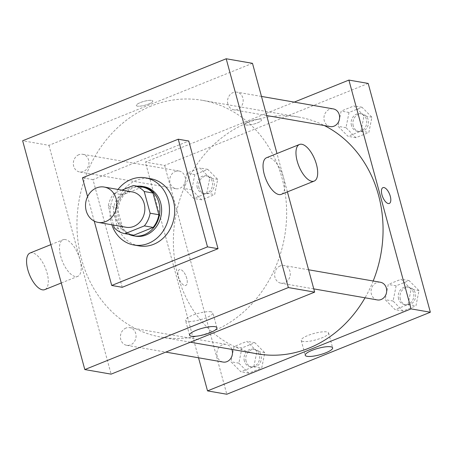 <?xml version="1.0" encoding="UTF-8"?>
<svg xmlns="http://www.w3.org/2000/svg" width="453" height="453" viewBox="0 0 453 453"><rect width="100%" height="100%" fill="white"/><g stroke="black" fill="none" stroke-linecap="round" stroke-linejoin="round"><path stroke-width="0.34" stroke-dasharray="2.27 1.7" d="M126.138 227.264A17.939 15.572 99.9 0 1 114.241 215.622A17.939 15.572 99.9 0 1 132.276 191.925M121.936 190.124L114.065 193.295A24.434 21.217 99.9 0 0 108.301 205.979L113.488 225.067M142.14 187.038L122.831 194.818L114.065 193.295M108.301 205.979L117.067 207.502L122.961 229.207L114.196 227.683M117.067 207.502A24.434 21.217 99.9 0 1 122.831 194.818M133.777 235.192A24.434 21.217 99.9 0 1 122.961 229.207M137.214 186.183A25.113 21.806 -80.1 0 0 131.574 187.565A25.113 21.806 -80.1 0 0 116.115 210.645A25.113 21.806 -80.1 0 0 128.845 234.331M135.424 236.16A25.113 21.806 99.9 0 1 118.771 219.864A25.113 21.806 99.9 0 1 133.329 187.87A25.113 21.806 99.9 0 1 144.026 186.681M111.863 224.784A34.077 29.592 99.9 0 1 111.291 222.882A34.077 29.592 99.9 0 1 118.007 189.445M139.15 245.911A34.077 29.592 99.9 0 1 116.551 223.793A34.077 29.592 99.9 0 1 150.821 178.759M94.23 221.104L87.576 196.602M122.236 287.293L92.984 179.626L188.771 141.03M148.743 103.992A8.522 2.005 164.8 0 0 152.803 101.03A8.522 2.005 164.8 0 0 144.054 101.336A8.522 2.005 164.8 0 0 136.359 105.498A8.522 2.005 164.8 0 0 148.743 103.992A8.522 2.005 -15.2 0 1 136.359 105.504A8.522 2.005 -15.2 0 1 144.054 101.336A8.522 2.005 -15.2 0 1 152.803 101.036A8.522 2.005 -15.2 0 1 148.743 103.992M252.485 63.329L48.947 145.339L22.65 140.77M125.957 328.063A8.969 7.786 -80.1 0 0 120.424 337.343A8.969 7.786 -80.1 0 0 126.704 345.311A8.969 7.786 -80.1 0 0 135.911 337.808A8.969 7.786 -80.1 0 0 129.773 327.638A8.969 7.786 -80.1 0 0 125.957 328.063M78.856 154.711A8.969 7.786 -80.1 0 0 73.329 163.992A8.969 7.786 -80.1 0 0 79.609 171.959A8.969 7.786 -80.1 0 0 88.816 164.456A8.969 7.786 -80.1 0 0 82.678 154.286A8.969 7.786 -80.1 0 0 78.856 154.711M227.87 104.009A8.969 7.786 99.9 0 1 236.891 92.157A8.969 7.786 99.9 0 1 243.029 102.327A8.969 7.786 99.9 0 1 233.822 109.83A8.969 7.786 99.9 0 1 227.87 104.009M287.412 191.874L276.993 153.527M48.947 145.339L111.11 374.138M280.169 265.928A8.969 7.786 -80.1 0 0 274.637 275.209A8.969 7.786 -80.1 0 0 280.917 283.176A8.969 7.786 -80.1 0 0 290.124 275.673A8.969 7.786 -80.1 0 0 283.991 265.503A8.969 7.786 -80.1 0 0 280.169 265.928M151.172 106.013A120.175 104.349 -80.1 0 0 77.078 230.356A120.175 104.349 -80.1 0 0 161.223 337.134A120.175 104.349 -80.1 0 0 284.609 236.596A120.175 104.349 -80.1 0 0 202.372 100.334A120.175 104.349 -80.1 0 0 151.172 106.013M65.328 239.552A19.728 8.618 68.1 0 0 62.984 239.756A19.728 8.618 68.1 0 0 62.367 261.279A19.728 8.618 68.1 0 0 77.729 276.358A19.728 8.618 68.1 0 0 79.252 257.276A19.728 8.618 68.1 0 0 65.328 239.552M266.528 157.746A19.728 8.618 -111.9 0 1 281.891 172.831A19.728 8.618 -111.9 0 1 281.273 194.348M92.984 179.626L82.463 177.797M211.036 311.8A14.19 3.335 164.8 0 0 195.181 314.297A14.19 3.335 164.8 0 0 185.498 320.294A14.19 3.335 164.8 0 0 200.067 319.79A14.19 3.335 164.8 0 0 212.887 312.853A14.19 3.335 164.8 0 0 211.036 311.8M30.057 253.023A19.728 8.618 -111.9 0 1 32.401 252.819A19.728 8.618 -111.9 0 1 46.325 270.543A19.728 8.618 -111.9 0 1 44.807 289.62M257.638 353.884A120.175 104.349 99.9 0 1 177.938 275.888A120.175 104.349 99.9 0 1 247.587 122.769A120.175 104.349 99.9 0 1 298.787 117.089A120.175 104.349 99.9 0 1 324.314 125.549M373.176 281.002A120.175 104.349 99.9 0 1 365.039 297.791M231.879 349.41A8.969 7.786 -80.1 0 0 226.194 344.393A8.969 7.786 -80.1 0 0 222.372 344.818A8.969 7.786 -80.1 0 0 216.84 354.093A8.969 7.786 -80.1 0 0 223.119 362.06M330.237 126.58A8.969 7.786 99.9 0 1 324.286 120.758A8.969 7.786 99.9 0 1 333.306 108.907M175.271 171.466A8.969 7.786 99.9 0 1 179.094 171.041A8.969 7.786 99.9 0 1 185.232 181.211A8.969 7.786 99.9 0 1 176.024 188.714A8.969 7.786 99.9 0 1 170.073 182.893A8.969 7.786 99.9 0 1 175.271 171.466M377.332 299.931A8.969 7.786 99.9 0 1 371.386 294.11A8.969 7.786 99.9 0 1 376.585 282.683A8.969 7.786 99.9 0 1 380.407 282.259M294.218 102.118L145.362 162.089L198.533 357.791M368.187 83.431L164.643 165.441L145.362 162.089M246.16 125.017A8.522 2.005 164.8 0 0 255.679 123.516A8.522 2.005 164.8 0 0 261.489 119.92A8.522 2.005 164.8 0 0 252.74 120.221A8.522 2.005 164.8 0 0 245.045 124.388A8.522 2.005 164.8 0 0 246.16 125.017A8.522 2.005 164.8 0 0 255.679 123.522A8.522 2.005 164.8 0 0 261.489 119.92A8.522 2.005 164.8 0 0 252.746 120.221A8.522 2.005 164.8 0 0 245.045 124.388A8.522 2.005 164.8 0 0 246.16 125.017M408.062 304.45L411.114 289.224L401.205 279.218L388.244 284.439L385.192 299.665L395.101 309.671L408.062 304.45L411.114 289.224L401.205 279.218L388.244 284.439L385.192 299.665L395.101 309.671L408.062 304.45L415.95 305.82L419.002 290.594L409.093 280.588L396.132 285.809L393.079 301.035L402.989 311.047L415.95 305.82M206.749 193.233L209.801 178.006L199.892 168.001L186.93 173.222L183.878 188.448L193.788 198.459L206.749 193.233L209.801 178.006L199.892 168.001L186.93 173.222L183.878 188.448L193.788 198.459L206.749 193.233L214.637 194.603L217.689 179.377L207.78 169.371L194.824 174.592L191.766 189.824L201.676 199.83L214.637 194.603M164.643 165.441L226.806 394.24M360.962 131.104L364.014 115.872L354.104 105.866L341.149 111.087L338.091 126.319L348 136.325L360.962 131.104L364.014 115.872L354.104 105.866L341.149 111.087L338.091 126.319L348 136.325L360.962 131.104L368.85 132.474L371.907 117.242L361.998 107.236L349.036 112.457L345.984 127.689L355.888 137.695L368.85 132.474M253.85 366.585L256.902 351.358L246.993 341.347L234.031 346.573L230.979 361.8L240.888 371.805L253.85 366.585L256.902 351.358L246.993 341.347L234.031 346.573L230.979 361.8L240.888 371.805L253.85 366.585L261.738 367.955L264.79 352.728L254.88 342.717L241.919 347.944L238.867 363.17L248.776 373.176L261.738 367.955M186.744 278.278A8.522 3.72 68.1 0 0 179.394 269.654A8.522 3.72 68.1 0 0 179.128 278.946A8.522 3.72 68.1 0 0 185.764 285.458A8.522 3.72 68.1 0 0 186.744 278.278A8.522 3.72 68.1 0 0 179.399 269.654A8.522 3.72 68.1 0 0 179.128 278.946A8.522 3.72 68.1 0 0 185.764 285.458A8.522 3.72 68.1 0 0 186.744 278.278M389.303 203.454L389.303 203.454A8.522 3.72 -111.9 0 1 381.953 194.824A8.522 3.72 -111.9 0 1 382.932 187.644A8.522 3.72 -111.9 0 1 382.938 187.644L382.938 187.644M303.051 341.449A14.19 3.335 -15.2 0 1 301.2 340.396A14.19 3.335 -15.2 0 1 314.02 333.453A14.19 3.335 -15.2 0 1 328.584 332.955A14.19 3.335 -15.2 0 1 318.906 338.952A14.19 3.335 -15.2 0 1 303.051 341.449M244.343 360.962A8.969 7.786 99.9 0 1 253.363 349.11A8.969 7.786 99.9 0 1 259.501 359.28A8.969 7.786 99.9 0 1 250.294 366.783A8.969 7.786 99.9 0 1 244.343 360.962M264.79 352.728L256.902 351.358M254.88 342.717L246.993 341.347M241.919 347.944L234.031 346.573M238.867 363.17L230.979 361.8M248.776 373.176L240.888 371.805M246.098 361.268A8.969 7.786 99.9 0 1 255.118 349.416A8.969 7.786 99.9 0 1 261.251 359.586A8.969 7.786 99.9 0 1 252.044 367.089A8.969 7.786 99.9 0 1 246.098 361.268M398.561 298.833A8.969 7.786 99.9 0 1 407.575 286.981A8.969 7.786 99.9 0 1 413.714 297.151A8.969 7.786 99.9 0 1 404.506 304.654A8.969 7.786 99.9 0 1 398.561 298.833M419.002 290.594L411.114 289.224M409.093 280.588L401.205 279.218M396.132 285.809L388.244 284.439M393.079 301.035L385.192 299.665M402.989 311.047L395.101 309.671M400.31 299.133A8.969 7.786 99.9 0 1 409.331 287.287A8.969 7.786 99.9 0 1 415.469 297.451A8.969 7.786 99.9 0 1 406.262 304.954A8.969 7.786 99.9 0 1 400.31 299.133M197.248 187.616A8.969 7.786 99.9 0 1 206.268 175.764A8.969 7.786 99.9 0 1 212.4 185.934A8.969 7.786 99.9 0 1 203.193 193.437A8.969 7.786 99.9 0 1 197.248 187.616M217.689 179.377L209.801 178.006M207.78 169.371L199.892 168.001M194.824 174.592L186.93 173.222M191.766 189.824L183.878 188.448M201.676 199.83L193.788 198.459M198.997 187.921A8.969 7.786 99.9 0 1 208.018 176.07A8.969 7.786 99.9 0 1 214.156 186.24A8.969 7.786 99.9 0 1 204.949 193.737A8.969 7.786 99.9 0 1 198.997 187.921M351.46 125.481A8.969 7.786 99.9 0 1 360.48 113.629A8.969 7.786 99.9 0 1 366.613 123.799A8.969 7.786 99.9 0 1 357.406 131.302A8.969 7.786 99.9 0 1 351.46 125.481M371.907 117.242L364.014 115.872M361.998 107.236L354.104 105.866M349.036 112.457L341.149 111.087M345.984 127.689L338.091 126.319M355.888 137.695L348 136.325M353.215 125.787A8.969 7.786 99.9 0 1 362.23 113.935A8.969 7.786 99.9 0 1 368.368 124.105A8.969 7.786 99.9 0 1 359.161 131.608A8.969 7.786 99.9 0 1 353.215 125.787M216.93 327.734L212.887 312.853M189.547 335.175L185.498 320.294M61.291 282.983L77.729 276.358M50.872 244.637L62.984 239.756M298.787 117.089L202.372 100.334M190.379 342.196L161.223 337.134M126.704 345.311L165.798 352.1M129.773 327.638L226.194 344.393M261.483 96.427L236.891 92.157M266.67 115.538L233.822 109.83M179.094 171.041L82.678 154.286M176.024 188.714L79.609 171.959M308.578 269.778L283.991 265.503M313.77 288.884L280.917 283.176M301.2 340.396L305.243 355.282M328.584 332.955L332.632 347.842M255.118 349.416L253.363 349.11M252.044 367.089L250.294 366.783M409.331 287.287L407.575 286.981M406.262 304.954L404.506 304.654M208.018 176.07L206.268 175.764M204.949 193.737L203.193 193.437M362.23 113.935L360.48 113.629M359.161 131.608L357.406 131.302"/><path stroke-width="0.68" d="M86.195 210.753A17.939 15.572 99.9 0 1 104.23 187.049A17.939 15.572 99.9 0 1 116.506 207.389A17.939 15.572 99.9 0 1 98.091 222.395A17.939 15.572 99.9 0 1 86.195 210.753M104.23 187.049L132.276 191.925A17.939 15.572 99.9 0 1 144.552 212.259A17.939 15.572 99.9 0 1 126.138 227.264L98.091 222.395M133.403 185.52L142.14 187.038A24.434 21.217 99.9 0 1 142.157 187.044A24.434 21.217 99.9 0 1 152.984 193.029L158.878 214.733A24.434 21.217 99.9 0 1 153.114 227.417L133.805 235.198L125.039 233.674A24.434 21.217 99.9 0 1 125.022 233.669L144.348 225.894A24.434 21.217 99.9 0 0 150.119 213.21L144.218 191.506A24.434 21.217 99.9 0 0 133.392 185.52A24.434 21.217 99.9 0 0 133.375 185.515L121.936 190.124M113.488 225.067L114.196 227.683A24.434 21.217 99.9 0 0 125.022 233.669L133.788 235.192A24.434 21.217 99.9 0 1 133.777 235.192A24.434 21.217 99.9 0 0 133.805 235.198M128.845 234.331A25.113 21.806 -80.1 0 0 133.675 235.86A25.113 21.806 -80.1 0 0 159.456 214.852A25.113 21.806 -80.1 0 0 142.27 186.376A25.113 21.806 -80.1 0 0 137.214 186.183M142.27 186.376L144.026 186.681A25.113 21.806 99.9 0 1 161.206 215.152A25.113 21.806 99.9 0 1 135.424 236.16L133.675 235.86M153.114 227.417L144.348 225.894M152.984 193.029L144.218 191.506M158.878 214.733L150.119 213.21M118.007 189.445A34.077 29.592 99.9 0 1 145.56 177.848A34.077 29.592 99.9 0 1 168.878 216.489A34.077 29.592 99.9 0 1 133.89 244.999A34.077 29.592 99.9 0 1 111.863 224.784M145.56 177.848L150.821 178.759A34.077 29.592 99.9 0 1 174.139 217.4A34.077 29.592 99.9 0 1 139.15 245.911L133.89 244.999M87.576 196.602L82.463 177.797L178.25 139.207L207.502 246.874L111.721 285.469L94.23 221.104M178.25 139.207L188.771 141.03L218.023 248.703L122.236 287.293L111.721 285.469M218.023 248.703L207.502 246.874M84.813 369.569L288.357 287.559L226.194 58.76L22.65 140.77L84.813 369.569L111.11 374.138L314.654 292.128L287.412 191.874M276.993 153.527L252.485 63.329L226.194 58.76M215.079 326.687A14.19 3.335 -15.2 0 1 216.93 327.734A14.19 3.335 -15.2 0 1 204.11 334.676A14.19 3.335 -15.2 0 1 189.547 335.175A14.19 3.335 -15.2 0 1 199.224 329.184A14.19 3.335 -15.2 0 1 215.079 326.687M314.654 292.128L288.357 287.559M314.201 181.081L281.273 194.348A19.728 8.618 -111.9 0 1 278.929 194.552A19.728 8.618 -111.9 0 1 265.005 176.829A19.728 8.618 -111.9 0 1 266.528 157.746L299.45 144.484A19.728 8.618 68.1 0 0 297.932 163.561A19.728 8.618 68.1 0 0 311.851 181.291A19.728 8.618 68.1 0 0 314.201 181.081A19.728 8.618 68.1 0 0 314.818 159.564A19.728 8.618 68.1 0 0 299.45 144.484M61.291 282.983L44.807 289.62A19.728 8.618 -111.9 0 1 29.439 274.541A19.728 8.618 -111.9 0 1 30.057 253.023L50.872 244.637M324.314 125.549A120.175 104.349 99.9 0 1 373.176 281.002M365.039 297.791A120.175 104.349 99.9 0 1 257.638 353.884L190.379 342.196M165.798 352.1L223.119 362.06A8.969 7.786 -80.1 0 0 232.14 350.214A8.969 7.786 -80.1 0 0 231.879 349.41M261.483 96.427L333.306 108.907A8.969 7.786 99.9 0 1 339.444 119.077A8.969 7.786 99.9 0 1 330.237 126.58L266.67 115.538M308.578 269.778L380.407 282.259A8.969 7.786 99.9 0 1 386.539 292.428A8.969 7.786 99.9 0 1 377.332 299.931L313.77 288.884M198.533 357.791L207.525 390.888L411.069 308.884L348.901 80.085L294.218 102.118M207.525 390.888L226.806 394.24L430.35 312.23L368.187 83.431L348.901 80.085M430.35 312.23L411.069 308.884M307.094 356.33A14.19 3.335 -15.2 0 1 305.243 355.282A14.19 3.335 -15.2 0 1 318.063 348.34A14.19 3.335 -15.2 0 1 332.632 347.842A14.19 3.335 -15.2 0 1 322.949 353.833A14.19 3.335 -15.2 0 1 307.094 356.33M381.958 194.824A8.522 3.72 -111.9 0 1 382.938 187.644A8.522 3.72 -111.9 0 1 389.574 194.156A8.522 3.72 -111.9 0 1 389.303 203.448A8.522 3.72 -111.9 0 1 381.958 194.824M382.938 187.644A8.522 3.72 -111.9 0 1 389.569 194.156A8.522 3.72 -111.9 0 1 389.303 203.454M142.157 187.044L133.392 185.52"/></g></svg>
